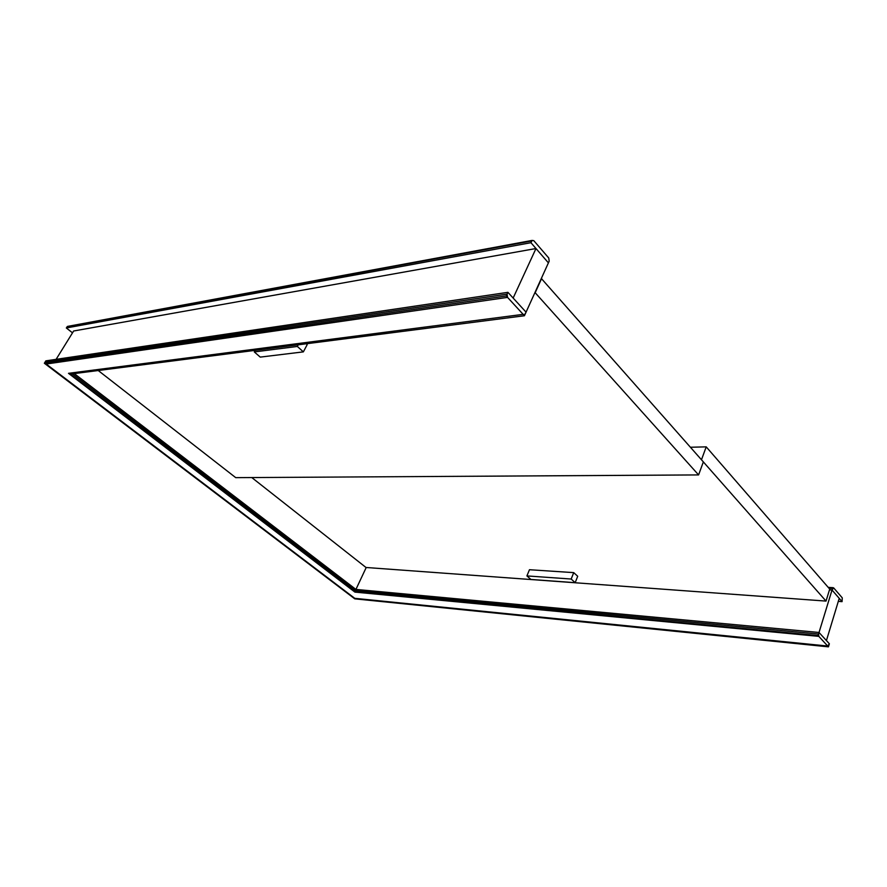 <?xml version="1.0" encoding="UTF-8"?>
<svg xmlns="http://www.w3.org/2000/svg" width="887" height="887" viewBox="0 0 887 887"><rect width="100%" height="100%" fill="white"/><g stroke="black" fill="none" stroke-linecap="round" stroke-linejoin="round"><path stroke-width="1.33" d="M842.073 601.641L832.017 590.032L839.224 598.348L826.429 640.58L819.023 632.475L832.017 590.032L829.467 589.866L832.017 590.032L833.658 587.893L842.262 597.849L842.073 601.641L838.304 601.364M74.275 373.604L355.931 589.423L74.275 373.604L355.931 589.423L819.023 632.475L355.931 589.423L819.023 632.475L818.08 635.558L828.436 646.845L354.756 598.836L44.35 363.249L45.836 360.865L507.918 292.333L526.058 312.157L513.152 298.054L535.981 248.526L73.654 330.995L56.103 359.346M44.35 363.249L506.244 295.948L524.428 315.75L70.35 374.103L354.922 591.574L366.209 567.503M506.244 295.948L507.918 292.333L507.076 294.14L45.093 362.051L45.836 360.865L507.918 292.333L526.058 312.157L548.41 262.862L535.981 248.526M690.441 447.248L706.218 446.86L701.473 459.776L826.03 601.087L365.987 567.48L251.764 477.55M706.218 446.86L829.711 589.09L826.03 601.087M534.961 292.499L698.59 474.922L235.731 477.649L98.224 370.522M541.325 278.485L703.358 461.905L698.59 474.922M535.293 292.455L541.658 278.429M526.911 575.918L529.461 569.72L573.723 572.625L577.703 576.284L575.175 582.681L530.914 579.455L526.911 575.918L571.184 579.034L573.723 572.625M571.184 579.034L575.175 582.681M254.303 351.928L297.345 346.451L303.365 351.873L260.246 357.106L254.303 351.928L255.157 350.354M297.345 346.451L298.209 344.821M306.259 343.79L307.19 344.633L303.365 351.873M72.512 332.847L66.325 327.968L530.936 242.705L548.41 262.862L549.186 261.133L548.743 257.984L533.808 240.687L532.145 240.41L530.936 242.705M66.325 327.968L67.467 326.416L68.72 326.194M355.931 589.423L355.432 590.498L818.546 634.017L819.023 632.475L829.367 643.785L828.436 646.845M507.076 294.14L507.552 297.378L523.142 314.353L524.738 314.608L526.058 312.157L524.428 315.75M354.922 591.574L818.08 635.558M818.546 634.017L818.823 636.367L827.704 646.046L354.767 598.326L46.202 364.025L507.552 297.378M819.023 632.475L829.367 643.785L827.704 646.046M829.035 588.314L832.472 588.536M67.046 326.804L531.734 240.965M523.142 314.353L68.487 373.327L354.911 592.106L818.823 636.367M72.313 373.848L355.432 590.498M828.214 587.36L833.137 587.682M67.467 326.416L532.145 240.41"/></g></svg>
